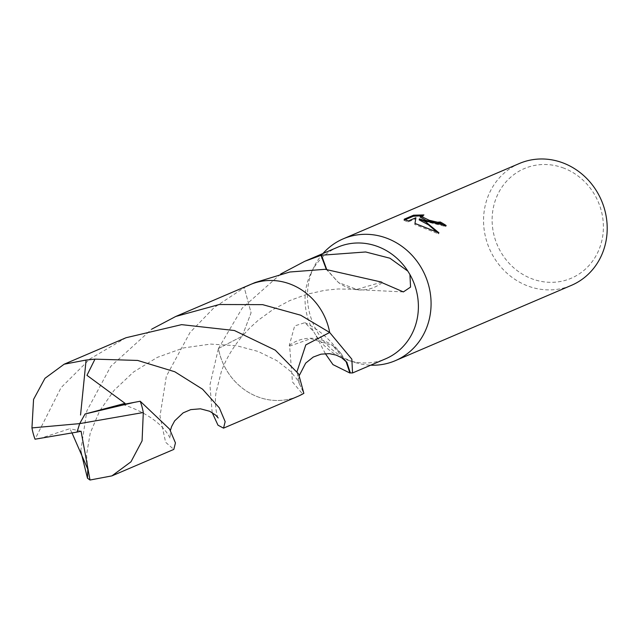<?xml version="1.0" encoding="UTF-8"?>
<svg xmlns="http://www.w3.org/2000/svg" width="639" height="639" viewBox="0 0 639 639"><rect width="100%" height="100%" fill="white"/><g stroke="black" fill="none" stroke-linecap="round" stroke-linejoin="round"><path stroke-width="0.48" stroke-dasharray="3.19 2.4" d="M519.323 163.52A66.248 60.985 -113.2 0 0 483.707 225.168A66.248 60.985 -113.2 0 0 527.526 285.865A66.248 60.985 -113.2 0 0 571.434 285.345M322.967 253.515A66.248 60.985 -113.2 0 0 314.053 266.838A66.248 60.985 -113.2 0 0 351.41 361.195A66.248 60.985 -113.2 0 0 354.933 362.425A66.248 60.985 -113.2 0 0 370.724 365.188M563.822 168.129A59.627 54.882 -113.2 0 0 494.482 203.066A59.627 54.882 -113.2 0 0 531.696 278.708A59.627 54.882 -113.2 0 0 601.035 243.771A59.627 54.882 -113.2 0 0 563.822 168.129M255.049 282.558L244.258 287.638A60.737 55.905 -113.2 0 1 290.418 284.163A60.729 55.905 -113.2 0 1 329.668 332.472A60.737 55.905 -113.2 0 0 290.418 284.163A60.729 55.905 -113.2 0 0 250.176 284.643A60.729 55.905 -113.2 0 0 244.258 287.638L251.071 312.806L242.165 336.234L218.434 348.487A60.737 55.905 -113.2 0 0 257.693 396.803A60.737 55.905 -113.2 0 0 303.86 393.328L299.092 383.192L297.031 371.618L299.084 383.2L303.86 393.328M325.291 353.591L315.57 334.836A60.729 55.905 -113.2 0 0 345.356 359.302A60.729 55.905 -113.2 0 0 348.59 360.428A60.729 55.905 -113.2 0 0 385.597 358.822M212.156 412.562L209.935 384.894L218.442 348.479A60.729 55.905 -113.2 0 0 257.693 396.795A60.729 55.905 -113.2 0 0 297.934 396.316A60.729 55.905 -113.2 0 0 303.852 393.32M337.839 247.149A60.729 55.905 -113.2 0 0 311.113 272.805A60.729 55.905 -113.2 0 0 313.509 331.433L304.883 322.679L294.651 325.938L289.243 345.531A60.729 55.905 -113.2 0 0 289.627 346.13L292.454 381.93L302.806 394.231M218.442 348.479L242.269 308.07L280.769 273.963M315.57 334.836L313.509 331.425M405.15 219.736L403.88 220.279L404.191 219.209M420.166 217.084L423.601 215.974L423.905 214.928M423.601 215.974L420.574 215.854M419.152 219.856L445.854 226.589A65.146 59.97 -113.2 0 0 444.792 225.879M445.854 226.589L446.166 225.535M403.88 220.279L407.978 222.037L415.59 218.778L414.687 224.457L438.626 233.906L437.036 232.173M407.978 222.037L408.281 220.99M415.59 218.778L415.893 217.739M414.687 224.457L414.983 223.426M438.626 233.906L438.937 232.828M289.243 345.531A40.489 37.27 66.8 0 1 332.951 345.755L310.834 338.67L289.627 346.13M345.963 361.235L341.01 353.479L332.919 345.723L346.985 362.441M346.817 362.217L346.498 361.578M382.106 282.718A40.489 37.27 66.8 0 1 355.284 289.571A40.489 37.27 66.8 0 1 338.398 282.494L356.77 289.419L381.723 282.126M326.321 269.346L338.454 282.518L326.665 269.354M80.746 451.006L86.84 410.909L110.771 366.379L151.778 329.125M251.151 284.227L250.176 284.643A60.737 55.912 -113.2 0 0 244.25 287.63L214.209 307.511L190.047 332.464L166.332 376.315L159.99 416.173L165.621 442.276L173.816 449.409M126.051 337.727L89.787 359.03L61.056 387.641L35.025 439.201M39.227 438.753L69.851 428.673L72.039 433.01M218.211 417.994C216.573 415.781 214.209 402.003 216.174 391.995L221.374 371.475C225.687 359.541 232.62 347.792 242.181 336.242L218.426 348.495A60.737 55.912 -113.2 0 0 297.934 396.332M356.77 289.411L338.191 288.964L324.82 290.306L307.008 294.244L289.723 300.61L272.909 309.596L258.212 320.283L249.729 328.023L242.165 336.234L251.079 312.806L244.25 287.63M81.073 431.237L69.851 428.673M85.123 413.968L79.683 423.617M297.934 396.316L298.916 395.9M311.113 272.805L314.053 266.838M304.883 322.679C314.42 327.168 323.262 333.766 331.425 342.488L341.01 353.479M299.411 375.269L298.844 379.302L299.108 383.24L296.983 379.215L290.09 370.971L276.823 360.612L258.116 351.45L236.646 345.739L210.646 344.086L183.585 347.92L157.298 357.385L133.583 371.962L114.062 390.373L99.62 410.989L90.219 433.122L86.529 454.936L87.775 469.034M348.59 360.428L354.933 362.425M355.284 289.571L403.385 291.919M122.92 404.519C162.418 417.602 169.878 437.915 170.134 438.498L170.405 430.438"/><path stroke-width="0.96" d="M426.772 221.366L419.456 218.826L425.646 221.845L438.937 232.828L414.983 223.426L415.893 217.739L408.281 220.99L404.191 219.209L413.585 215.191L423.905 214.928L420.47 216.046L429.288 220.287L437.595 222.228L440.287 221.997A66.248 60.985 66.8 0 1 446.166 225.535L426.772 221.366M370.724 365.188A66.248 60.985 -113.2 0 0 395.309 360.676L571.434 285.345A66.248 60.985 -113.2 0 0 607.05 223.706A66.248 60.985 -113.2 0 0 563.223 163.001A66.248 60.985 -113.2 0 0 519.323 163.52L343.199 238.85A66.248 60.985 -113.2 0 0 322.967 253.515M395.309 360.676A66.248 60.985 -113.2 0 0 430.926 299.036A66.248 60.985 -113.2 0 0 387.098 238.331A66.248 60.985 -113.2 0 0 343.199 238.85M151.778 329.125L175.765 316.465L219.281 304.515L262.629 304.643L300.721 315.219L329.676 332.472A60.729 55.905 -113.2 0 0 329.668 332.472A60.737 55.905 -113.2 0 0 329.668 332.472L305.801 344.876L297.015 371.602L305.801 344.892L329.676 332.48L351.849 359.19L352.544 372.96L350.356 372.912A60.729 55.905 66.8 0 1 349.884 373.016L332.959 364.605L325.291 353.591M280.769 273.963L304.779 261.287L321.01 255.336A60.729 55.905 66.8 0 1 321.481 255.233L365.676 251.974L389.934 258.22L407.866 271.144L409.926 274.546L410.558 287.087L403.385 291.919L382.106 282.718A60.729 55.905 -113.2 0 0 381.723 282.126L325.171 269.299L289.81 272.006L255.049 282.558L251.151 284.227M298.916 395.9L303.844 393.344L298.589 373.935L275.257 350.156L234.417 330.523L181.604 324.644L126.051 337.727L64.156 364.206L86.097 360.045L94.979 359.142L137.665 360.444L174.782 371.754L202.587 389.223L219.305 407.842L225.16 421.652L223.538 428.146L217.987 425.191L212.156 412.562M407.866 271.144A60.729 55.905 -113.2 0 0 378.08 246.67A60.729 55.905 -113.2 0 0 337.839 247.149L304.779 261.287M444.792 225.879A65.146 59.97 -113.2 0 0 439.983 223.027L437.292 223.259L426.109 220.351L420.166 217.084M439.983 223.027L440.287 221.997M420.574 215.854L413.273 216.262L405.15 219.736M413.273 216.262L413.585 215.191M437.036 232.173L428.497 224.872L419.152 219.856L419.456 218.826M349.884 373.016L345.963 361.235M350.356 372.912L346.817 362.217M352.544 372.96L385.597 358.822A60.729 55.905 -113.2 0 0 409.926 274.546M321.01 255.336L326.321 269.346M321.481 255.233L326.665 269.354M329.676 332.472A60.737 55.912 -113.2 0 0 250.161 284.635L175.765 316.465M134.637 402.274L85.067 413.992L79.683 423.617L31.95 427.914A60.729 55.905 -113.2 0 0 35.025 439.201L77.007 432.084L79.683 423.617L143.296 412.522L142.082 440.862L130.955 461.829L111.921 475.879L173.816 449.409L175.445 442.923L169.583 429.104L140.221 401.236L122.92 404.519L125.044 403.361L86.96 375.333L94.979 359.142M143.296 412.522A60.729 55.905 -113.2 0 0 140.221 401.236M31.95 427.914L33.563 399.407L44.962 378.32L64.156 364.206M72.039 433.01L87.831 469.242L87.487 478.204L80.746 451.006M223.538 428.146L297.934 396.332A60.737 55.912 -113.2 0 0 303.86 393.328M111.921 475.879L90.003 480.025L87.487 478.204M85.067 413.992L125.044 403.361M77.007 432.084L81.073 431.237L90.003 480.025M77.071 432.052L79.683 423.617M80.546 415.023L86.097 360.045M420.462 216.046L420.158 217.084M346.985 362.441L341.681 357.736L336.114 355.076L329.428 353.655L321.002 354.174L313.246 357.057L305.682 363.128L299.411 375.269M170.405 430.438L171.619 426.525L174.671 420.853L183.153 412.858L190.757 409.623L200.454 408.816L209.696 411.268L215.575 415.046L218.203 417.978"/></g></svg>
